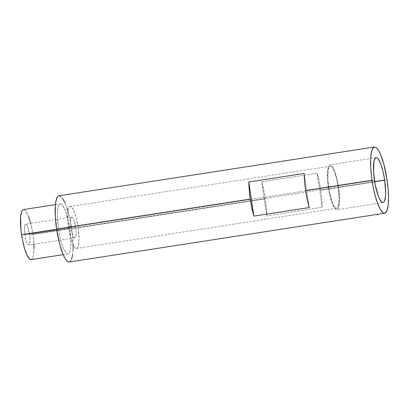 <?xml version="1.0" encoding="UTF-8"?>
<svg xmlns="http://www.w3.org/2000/svg" width="409" height="409" viewBox="0 0 409 409"><rect width="100%" height="100%" fill="white"/><g stroke="black" fill="none" stroke-linecap="round" stroke-linejoin="round"><path stroke-width="0.31" stroke-dasharray="2.04 1.53" d="M31.11 259.608A25.312 5.649 81.2 0 0 32.94 234.49L69.832 228.784A25.312 5.649 -98.8 0 1 68.001 253.902A25.312 5.649 -98.8 0 1 58.436 228.989L60.281 238.559L62.72 246.658L65.368 252.051L66.647 253.457L67.828 253.917L68.87 253.416L69.729 251.975L70.374 249.643L70.777 246.515L70.813 238.37L68.998 223.902L65.547 211.116L62.899 205.722L61.621 204.316L60.435 203.856L59.397 204.357L58.538 205.799L57.894 208.13L57.342 215.062L58.436 228.989L56.626 229.265L58.436 228.989A25.312 5.649 -98.8 0 1 60.266 203.871A25.312 5.649 -98.8 0 1 69.832 228.784L32.94 234.49A25.312 5.649 81.2 0 0 23.374 209.572M69.254 262A33.507 7.48 81.2 0 0 71.677 228.749L265.359 198.805A33.507 7.48 -98.8 0 1 266.801 215.891L322.139 207.332A33.507 7.48 81.2 0 0 320.697 190.246L387.103 179.98L320.697 190.246A33.507 7.48 81.2 0 0 317.098 173.201L261.76 181.754A33.507 7.48 -98.8 0 1 265.359 198.805L71.677 228.749A33.507 7.48 81.2 0 0 59.014 195.768L59.239 195.753M338.565 187.153L374.654 181.576L338.565 187.153L336.904 178.554L334.715 171.284L332.338 166.437L331.188 165.175L330.124 164.761L329.189 165.21L328.417 166.509L327.481 171.412L327.445 178.723L328.33 187.337A22.74 5.072 81.2 0 0 336.919 209.715A22.74 5.072 81.2 0 0 338.565 187.153A22.74 5.072 81.2 0 0 329.971 164.776A22.74 5.072 81.2 0 0 328.33 187.337L329.986 195.931L332.174 203.207L334.552 208.053L335.702 209.316L336.765 209.73L337.701 209.28L338.473 207.982L339.414 203.079L339.444 195.763L338.565 187.153M374.445 180.205L328.33 187.337L374.445 180.205M338.228 187.158A21.253 4.744 -98.8 0 1 336.694 208.247A21.253 4.744 -98.8 0 1 328.662 187.332L68.574 227.542A21.253 4.744 81.2 0 0 76.606 248.462A21.253 4.744 81.2 0 0 78.139 227.373L338.228 187.158L78.139 227.373L76.59 219.336L74.545 212.537L72.321 208.007L71.248 206.831L70.251 206.443L69.377 206.862L68.656 208.074L68.119 210.032L67.751 219.495L69.269 231.642L72.168 242.379L73.277 244.981L75.466 248.089L76.457 248.478L77.332 248.053L78.053 246.842L78.594 244.889L79.06 239.066L78.139 227.373A21.253 4.744 81.2 0 0 70.108 206.453A21.253 4.744 81.2 0 0 68.574 227.542L328.662 187.332A21.253 4.744 -98.8 0 1 330.196 166.238A21.253 4.744 -98.8 0 1 338.228 187.158L339.148 198.851L338.683 204.674L338.146 206.632L337.425 207.844L336.551 208.263L335.554 207.874L333.366 204.766L332.256 202.169L329.357 191.427L327.839 179.28L328.207 169.817L329.47 166.647L330.344 166.228L331.336 166.616L332.41 167.797L334.634 172.322L336.679 179.122L338.228 187.158M75.726 227.419A10.532 2.352 -98.8 0 1 74.965 237.869A10.532 2.352 -98.8 0 1 70.987 227.501L24.872 234.633A10.532 2.352 81.2 0 0 28.85 244.996A10.532 2.352 81.2 0 0 29.612 234.546L75.726 227.419L29.612 234.546A10.532 2.352 81.2 0 0 25.634 224.183A10.532 2.352 81.2 0 0 24.872 234.633L70.987 227.501A10.532 2.352 -98.8 0 1 71.749 217.051A10.532 2.352 -98.8 0 1 75.726 227.419L76.181 233.212L75.685 237.067L74.893 237.874L74.402 237.68L72.766 234.853L71.33 229.531L70.578 223.513L70.762 218.825L71.028 217.854L71.82 217.046L72.843 217.823L73.947 220.068L75.726 227.419M60.005 195.896L62.5 198.222M65.133 203.186L66.861 207.762M67.93 211.197L69.929 219.137L71.677 228.749L73.099 244.602M73.068 249.802L72.7 254.413M71.539 259.449L69.74 261.847M23.385 209.572L24.729 210.022L26.007 211.422L28.656 216.816M30.706 223.396L32.94 234.49L33.927 244.214M34.034 248.411L33.482 255.344L32.838 257.675L31.979 259.122M29.612 234.546L27.827 227.194L26.728 224.95L25.706 224.173L25.271 224.383L24.647 225.952L24.463 230.645L25.215 236.663L26.651 241.985L28.287 244.812L29.213 244.797L29.571 244.193L30.067 240.339L29.612 234.546M304.168 173.431L309.209 207.562L304.168 173.431M266.801 215.891L261.76 181.754L263.774 189.955L265.359 198.805L266.392 207.665L266.801 215.891L322.139 207.332L321.73 199.106L320.697 190.246L319.117 181.397L317.098 173.201L322.139 207.332L317.098 173.201L261.76 181.754L266.801 215.891M55.425 204.618L60.266 203.871M383.034 202.588L336.919 209.715M336.694 208.247L76.606 248.462M74.965 237.869L28.85 244.996M71.749 217.051L25.634 224.183M330.196 166.238L70.108 206.453M376.086 157.644L329.971 164.776M63.16 254.649L68.001 253.902"/><path stroke-width="0.61" d="M55.425 204.618L23.374 209.572A25.312 5.649 81.2 0 0 21.544 234.689L56.626 229.265L21.544 234.689A25.312 5.649 81.2 0 0 31.11 259.608L63.16 254.649M305.615 190.517L372.016 180.251A33.507 7.48 -98.8 0 1 374.439 147A33.507 7.48 -98.8 0 1 387.103 179.98L383.908 164.377L380.564 154.418L378.8 150.829L377.067 148.37L375.431 147.128L373.954 147.153L372.154 149.551L371.3 152.639L370.626 159.198L370.718 167.557L371.576 177L373.115 186.708L375.217 195.855L377.686 203.641L380.319 209.403L382.89 212.639L383.693 213.104L385.171 213.079L386.965 210.676L388.126 205.645L388.55 198.411L388.197 189.607L387.103 179.98A33.507 7.48 -98.8 0 1 384.68 213.232A33.507 7.48 -98.8 0 1 372.016 180.251L305.615 190.517A33.507 7.48 81.2 0 0 309.209 207.562L253.871 216.121A33.507 7.48 -98.8 0 1 250.272 199.071A33.507 7.48 -98.8 0 1 248.83 181.985L304.168 173.431A33.507 7.48 81.2 0 0 305.615 190.517L307.195 199.367L309.209 207.562L253.871 216.121L251.857 207.925L250.272 199.071L56.59 229.02L250.272 199.071L249.239 190.211L248.83 181.985L253.871 216.121L248.83 181.985L304.168 173.431L304.577 181.657L305.615 190.517M374.439 147L59.014 195.768A33.507 7.48 81.2 0 0 56.59 229.02A33.507 7.48 81.2 0 0 69.254 262L384.68 213.232M384.68 180.021A22.74 5.072 -98.8 0 1 383.034 202.588A22.74 5.072 -98.8 0 1 374.445 180.205A22.74 5.072 -98.8 0 1 376.086 157.644A22.74 5.072 -98.8 0 1 384.68 180.021L374.654 181.576L384.68 180.021L385.661 192.532L385.529 195.952L384.588 200.855L383.816 202.148L382.88 202.598L381.817 202.184L379.475 198.861L378.289 196.08L375.191 184.592L373.56 171.596L373.959 161.468L375.304 158.078L376.239 157.629L377.303 158.043L378.453 159.305L380.83 164.152L383.018 171.427L384.68 180.021M69.74 261.847L68.262 261.872L66.626 260.63L64.893 258.171L63.129 254.582L59.786 244.623L56.59 229.02L55.292 216.33L55.338 205.548L55.875 201.407L57.26 197.215L58.523 195.921L60.005 195.896M62.5 198.222L65.133 203.186M66.861 207.762L67.93 211.197M73.093 244.388L73.068 249.802M72.7 254.413L71.539 259.449M31.979 259.122L30.936 259.623L29.755 259.158L27.147 255.456L24.555 248.58L22.372 239.572L20.931 229.807L20.598 216.959L21.646 211.504L22.505 210.057L23.543 209.556M28.656 216.816L30.706 223.396M33.921 244.076L34.034 248.411"/></g></svg>
